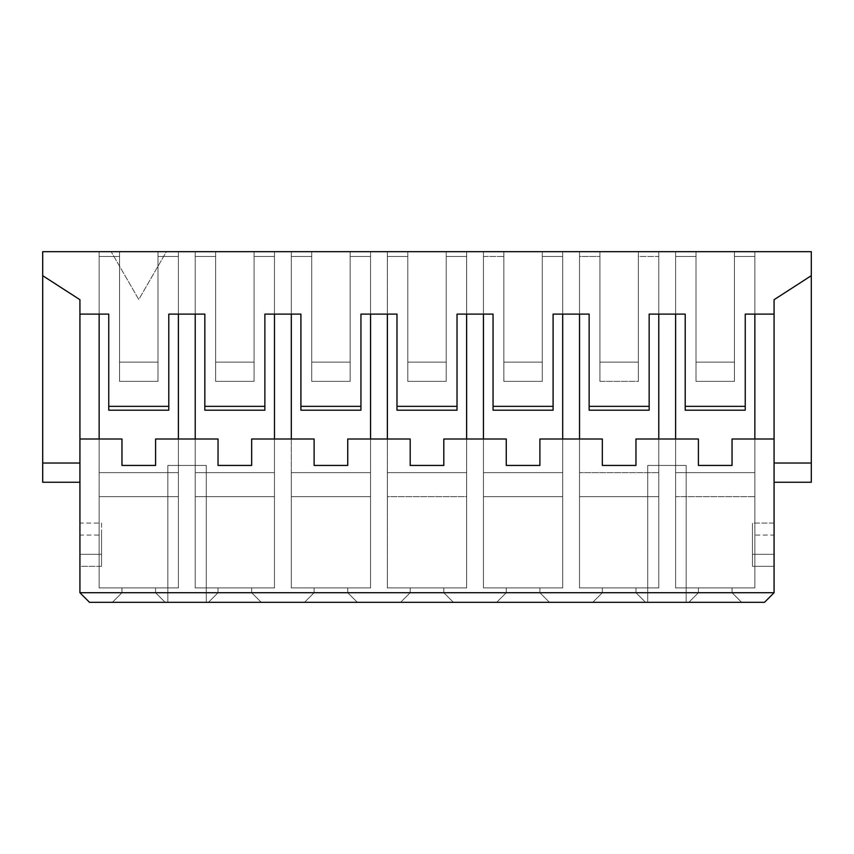 <?xml version="1.0" encoding="UTF-8"?>
<svg xmlns="http://www.w3.org/2000/svg" width="854" height="854" viewBox="0 0 854 854"><rect width="100%" height="100%" fill="white"/><g stroke="black" fill="none" stroke-linecap="round" stroke-linejoin="round"><path stroke-width="0.64" stroke-dasharray="4.27 3.2" d="M167.843 465.43L167.843 602.337L167.843 465.43L206.262 465.43L167.843 465.43L206.262 465.43L206.262 602.337L206.262 465.43L206.262 602.337L167.843 602.337L167.843 465.43L167.843 602.337L89.531 602.337L79.924 592.729L89.531 602.337L764.469 602.337L206.262 602.337L206.262 465.43L167.843 465.43M101.551 523.075L101.551 535.084L79.924 535.084L79.924 523.075L101.551 523.075L101.551 566.309L101.551 523.075L79.924 523.075L79.924 535.084L101.551 535.084L101.551 566.309L79.924 566.309L79.924 554.299L101.551 554.299L79.924 554.299L79.924 535.084L79.924 592.729L167.843 592.729L79.924 592.729L79.924 566.309L101.551 566.309L101.551 523.075M99.149 314.112L79.924 314.112L99.149 314.112L99.149 439.009L79.924 439.009L99.149 439.009L99.149 251.663L99.149 587.926L99.149 251.663L178.401 251.663L178.401 472.636L99.149 472.636L178.401 472.636L178.401 251.663L178.401 587.926L178.401 439.009L155.588 439.009L155.588 465.43L121.962 465.43L121.962 439.009L79.924 439.009L79.924 314.112L108.757 314.112L79.924 314.112L108.757 314.112L108.757 410.187L108.757 314.112L108.757 410.187L108.757 406.344L168.793 406.344L168.793 314.112L168.793 410.187L168.793 406.344L168.793 410.187L108.757 410.187L168.793 410.187L168.793 314.112L178.401 314.112L178.401 251.663L178.401 472.636L178.401 251.663L99.149 251.663L99.149 472.636L99.149 251.663L99.149 314.112L108.757 314.112L108.757 410.187L108.757 314.112L99.149 314.112L99.149 256.467L99.149 314.112M155.588 587.926L121.962 587.926L121.962 592.729L155.588 592.729L155.588 587.926L155.588 592.729L121.962 592.729L121.962 587.926L121.962 592.729L121.962 587.926L155.588 587.926L155.588 592.729L155.588 587.926L155.588 592.729L121.962 592.729L121.962 587.926L121.962 592.729L121.962 587.926L155.588 587.926L155.588 592.729L155.588 587.926L121.962 587.926L121.962 592.729L155.588 592.729L155.588 587.926L121.962 587.926L155.588 587.926M178.401 472.636L178.401 496.654L99.149 496.654L99.149 472.636L178.401 472.636L99.149 472.636L99.149 496.654L178.401 496.654L178.401 587.926L99.149 587.926L99.149 496.654L99.149 587.926L178.401 587.926L99.149 587.926L178.401 587.926L99.149 587.926L178.401 587.926L178.401 496.654L99.149 496.654L178.401 496.654L178.401 472.636M157.99 251.663L157.99 362.149L119.56 362.149L119.56 251.663L157.99 251.663L119.56 251.663L119.56 362.149L157.99 362.149L157.99 251.663L157.99 381.364L157.99 362.149L119.56 362.149L119.56 381.364L157.99 381.364L119.56 381.364L119.56 362.149L157.99 362.149L157.99 381.364L119.56 381.364L119.56 256.467L99.149 256.467L119.56 256.467L119.56 381.364L157.99 381.364L157.99 256.467L178.401 256.467L157.99 256.467L157.99 381.364L157.99 251.663L157.99 381.364L157.99 251.663L157.99 256.467L178.401 256.467L178.401 314.112L178.401 251.663L157.99 251.663L178.401 251.663L178.401 256.467L157.99 256.467L157.99 251.663L119.56 251.663L119.56 381.364L119.56 251.663L119.56 381.364L119.56 251.663L99.149 251.663L99.149 256.467L119.56 256.467L119.56 251.663L119.56 256.467L99.149 256.467L99.149 251.663L157.99 251.663M121.962 439.009L79.924 439.009L121.962 439.009L99.149 439.009L99.149 587.926L178.401 587.926L178.401 439.009L178.401 587.926L99.149 587.926L99.149 439.009L121.962 439.009L121.962 465.43L155.588 465.43L155.588 439.009L195.224 439.009L178.401 439.009L178.401 314.112L168.793 314.112L168.793 410.187L168.793 314.112L204.832 314.112L178.401 314.112L195.224 314.112L195.224 439.009L195.224 251.663L195.224 587.926L195.224 251.663L274.476 251.663L274.476 472.636L195.224 472.636L274.476 472.636L274.476 251.663L274.476 587.926L274.476 439.009L251.663 439.009L251.663 465.43L218.037 465.43L218.037 439.009L155.588 439.009L155.588 465.43L155.588 439.009L155.588 465.43L121.962 465.43L155.588 465.43L121.962 465.43L121.962 439.009L121.962 465.43L121.962 439.009L121.962 465.43L155.588 465.43L155.588 439.009L218.037 439.009L155.588 439.009L218.037 439.009L195.224 439.009L195.224 587.926L195.224 251.663L195.224 472.636L274.476 472.636L274.476 251.663L274.476 496.654L195.224 496.654L274.476 496.654L274.476 587.926L195.224 587.926L274.476 587.926L195.224 587.926L274.476 587.926L195.224 587.926L274.476 587.926L274.476 496.654L195.224 496.654L195.224 587.926L274.476 587.926L274.476 439.009L274.476 587.926L195.224 587.926L195.224 439.009L218.037 439.009L218.037 465.43L251.663 465.43L251.663 439.009L291.299 439.009L274.476 439.009L274.476 251.663L195.224 251.663L195.224 314.112L168.793 314.112L204.832 314.112L204.832 410.187L204.832 314.112L204.832 410.187L204.832 406.344L264.868 406.344L264.868 314.112L264.868 410.187L264.868 406.344L264.868 410.187L204.832 410.187L264.868 410.187L264.868 314.112L274.476 314.112L274.476 256.467L254.065 256.467L254.065 381.364L254.065 251.663L215.635 251.663L215.635 362.149L254.065 362.149L215.635 362.149L215.635 251.663L254.065 251.663L254.065 362.149L215.635 362.149L215.635 381.364L254.065 381.364L215.635 381.364L215.635 362.149L254.065 362.149L254.065 381.364L215.635 381.364L215.635 256.467L195.224 256.467L195.224 314.112L204.832 314.112L204.832 410.187L204.832 314.112L195.224 314.112L195.224 256.467L215.635 256.467L215.635 381.364L254.065 381.364L254.065 256.467L274.476 256.467L274.476 314.112L264.868 314.112L264.868 410.187L264.868 314.112L300.907 314.112L274.476 314.112L291.299 314.112L291.299 439.009L291.299 251.663L291.299 587.926L291.299 251.663L370.551 251.663L370.551 472.636L291.299 472.636L370.551 472.636L370.551 251.663L370.551 587.926L370.551 439.009L347.738 439.009L347.738 465.43L314.112 465.43L314.112 439.009L251.663 439.009L251.663 465.43L251.663 439.009L251.663 465.43L218.037 465.43L251.663 465.43L218.037 465.43L218.037 439.009L218.037 465.43L218.037 439.009L218.037 465.43L251.663 465.43L251.663 439.009L314.112 439.009L251.663 439.009L314.112 439.009L291.299 439.009L291.299 587.926L291.299 251.663L291.299 472.636L370.551 472.636L370.551 251.663L370.551 496.654L291.299 496.654L370.551 496.654L370.551 587.926L291.299 587.926L370.551 587.926L291.299 587.926L370.551 587.926L291.299 587.926L370.551 587.926L370.551 496.654L291.299 496.654L291.299 587.926L370.551 587.926L370.551 439.009L370.551 587.926L291.299 587.926L291.299 439.009L314.112 439.009L314.112 465.43L347.738 465.43L347.738 439.009L387.374 439.009L370.551 439.009L370.551 251.663L291.299 251.663L291.299 314.112L264.868 314.112L300.907 314.112L300.907 410.187L300.907 314.112L300.907 410.187L300.907 406.344L360.943 406.344L360.943 314.112L360.943 410.187L360.943 406.344L360.943 410.187L300.907 410.187L360.943 410.187L360.943 314.112L370.551 314.112L370.551 256.467L350.14 256.467L350.14 381.364L350.14 362.149L311.71 362.149L311.71 251.663L350.14 251.663L350.14 362.149L350.14 251.663L311.71 251.663L311.71 362.149L350.14 362.149L311.71 362.149L311.71 381.364L350.14 381.364L311.71 381.364L311.71 362.149L350.14 362.149L350.14 381.364L311.71 381.364L311.71 256.467L291.299 256.467L291.299 314.112L300.907 314.112L300.907 410.187L300.907 314.112L291.299 314.112L291.299 256.467L311.71 256.467L311.71 381.364L350.14 381.364L350.14 256.467L370.551 256.467L370.551 314.112L360.943 314.112L360.943 410.187L360.943 314.112L396.982 314.112L360.943 314.112L396.982 314.112L396.982 410.187L396.982 314.112L396.982 410.187L457.018 410.187L457.018 314.112L466.636 314.112L466.636 256.467L446.215 256.467L446.215 381.364L446.215 362.149L407.785 362.149L407.785 381.364L407.785 251.663L407.785 381.364L407.785 251.663L387.374 251.663L387.374 587.926L387.374 251.663L387.374 314.112L387.374 256.467L407.785 256.467L407.785 251.663L407.785 256.467L387.374 256.467L387.374 251.663L446.215 251.663L446.215 362.149L446.215 251.663L407.785 251.663L407.785 362.149L446.215 362.149L407.785 362.149L407.785 381.364L446.215 381.364L407.785 381.364L407.785 362.149L446.215 362.149L446.215 381.364L407.785 381.364L407.785 256.467L387.364 256.467L387.364 314.112L396.971 314.112L396.971 410.187L396.971 406.344L457.029 406.344L457.029 410.187L396.971 410.187L396.971 314.112L387.364 314.112L387.364 256.467L407.785 256.467L407.785 381.364L446.215 381.364L446.215 256.467L466.636 256.467L466.636 314.112L457.018 314.112L457.018 410.187L457.018 314.112L483.449 314.112L483.449 439.009L506.262 439.009L506.262 465.43L539.888 465.43L539.888 439.009L602.337 439.009L602.337 465.43L635.963 465.43L635.963 439.009L698.412 439.009L698.412 465.43L732.038 465.43L732.038 439.009L774.076 439.009L774.076 523.075L752.449 523.075L752.449 566.309L774.076 566.309L774.076 592.729L686.157 592.729L686.157 465.43L647.738 465.43L647.738 592.729L206.262 592.729L647.738 592.729L647.738 602.337L647.738 465.43L647.738 602.337L647.738 465.43L686.157 465.43L686.157 602.337L686.157 465.43L686.157 602.337L686.157 592.729L774.076 592.729L764.469 602.337L774.076 592.729L774.076 439.009L732.038 439.009L732.038 465.43L698.412 465.43L698.412 439.009L635.963 439.009L635.963 465.43L602.337 465.43L602.337 439.009L539.888 439.009L539.888 465.43L539.888 439.009L602.337 439.009L602.337 465.43L635.963 465.43L635.963 439.009L698.412 439.009L698.412 465.43L732.038 465.43L732.038 439.009L774.076 439.009L774.076 299.701L774.076 482.243L774.076 299.701L774.076 314.112L745.243 314.112L745.243 406.344L685.207 406.344L685.207 314.112L649.168 314.112L649.168 406.344L589.132 406.344L589.132 314.112L553.093 314.112L553.093 406.344L493.057 406.344L493.057 314.112L457.029 314.112L457.029 406.344L396.971 406.344L396.971 314.112L360.943 314.112L360.943 406.344L300.907 406.344L300.907 314.112L264.868 314.112L264.868 406.344L204.832 406.344L204.832 314.112L168.793 314.112L168.793 406.344L108.757 406.344L108.757 314.112L79.924 314.112L79.924 523.075L79.924 439.009L121.962 439.009M121.962 592.729L155.588 592.729L165.196 602.337L112.354 602.337L121.962 592.729L112.354 602.337L121.962 592.729L112.354 602.337L165.196 602.337L155.588 592.729L165.196 602.337L155.588 592.729L121.962 592.729L155.588 592.729L165.196 602.337L112.354 602.337L121.962 592.729L112.354 602.337L121.962 592.729L112.354 602.337L165.196 602.337L155.588 592.729L165.196 602.337L155.588 592.729L121.962 592.729M251.663 587.926L218.037 587.926L218.037 592.729L251.663 592.729L251.663 587.926L251.663 592.729L218.037 592.729L218.037 587.926L218.037 592.729L218.037 587.926L251.663 587.926L251.663 592.729L251.663 587.926L251.663 592.729L218.037 592.729L218.037 587.926L218.037 592.729L218.037 587.926L251.663 587.926L251.663 592.729L251.663 587.926L218.037 587.926L218.037 592.729L251.663 592.729L251.663 587.926L218.037 587.926L251.663 587.926M274.476 496.654L274.476 472.636L195.224 472.636L195.224 496.654L274.476 496.654M218.037 592.729L251.663 592.729L261.271 602.337L208.429 602.337L218.037 592.729L208.429 602.337L218.037 592.729L208.429 602.337L261.271 602.337L251.663 592.729L261.271 602.337L251.663 592.729L218.037 592.729L251.663 592.729L261.271 602.337L208.429 602.337L218.037 592.729L208.429 602.337L218.037 592.729L208.429 602.337L261.271 602.337L251.663 592.729L261.271 602.337L251.663 592.729L218.037 592.729M254.065 362.149L254.065 251.663L254.065 362.149M215.635 381.364L215.635 251.663L215.635 381.364M195.224 256.467L215.635 256.467L215.635 251.663L195.224 251.663L195.224 256.467L195.224 251.663L215.635 251.663L215.635 256.467L195.224 256.467M254.065 256.467L274.476 256.467L274.476 251.663L254.065 251.663L254.065 256.467L254.065 251.663L274.476 251.663L274.476 256.467L254.065 256.467M347.738 587.926L314.112 587.926L314.112 592.729L347.738 592.729L347.738 587.926L347.738 592.729L314.112 592.729L314.112 587.926L314.112 592.729L314.112 587.926L347.738 587.926L347.738 592.729L347.738 587.926L347.738 592.729L314.112 592.729L314.112 587.926L314.112 592.729L314.112 587.926L347.738 587.926L347.738 592.729L347.738 587.926L314.112 587.926L314.112 592.729L347.738 592.729L347.738 587.926L314.112 587.926L347.738 587.926M370.551 496.654L370.551 472.636L291.299 472.636L291.299 496.654L370.551 496.654M347.738 439.009L347.738 465.43L347.738 439.009L347.738 465.43L314.112 465.43L347.738 465.43L314.112 465.43L314.112 439.009L314.112 465.43L314.112 439.009L314.112 465.43L347.738 465.43L347.738 439.009L410.187 439.009L347.738 439.009M314.112 592.729L347.738 592.729L357.346 602.337L304.504 602.337L314.112 592.729L304.504 602.337L314.112 592.729L304.504 602.337L357.346 602.337L347.738 592.729L357.346 602.337L347.738 592.729L314.112 592.729L347.738 592.729L357.346 602.337L304.504 602.337L314.112 592.729L304.504 602.337L314.112 592.729L304.504 602.337L357.346 602.337L347.738 592.729L357.346 602.337L347.738 592.729L314.112 592.729M311.71 251.663L311.71 381.364L311.71 251.663L311.71 381.364L311.71 251.663L291.299 251.663L291.299 256.467L311.71 256.467L311.71 251.663L311.71 256.467L291.299 256.467L291.299 251.663L370.551 251.663L350.14 251.663L350.14 381.364L350.14 251.663L350.14 381.364L350.14 251.663L350.14 256.467L370.551 256.467L370.551 251.663L370.551 256.467L350.14 256.467L350.14 251.663L370.551 251.663L311.71 251.663M410.187 587.926L410.187 592.729L410.187 587.926L410.187 592.729L410.187 587.926L410.187 592.729L400.579 602.337L410.187 592.729L400.579 602.337L410.187 592.729L443.813 592.729L443.813 587.926L410.187 587.926L443.813 587.926L443.813 592.729L410.187 592.729L410.187 587.926L443.813 587.926L443.813 592.729L410.187 592.729L410.187 587.926L410.187 592.729L443.813 592.729L443.813 587.926L410.187 587.926M410.187 439.009L410.187 465.43L410.187 439.009L387.364 439.009L387.364 587.926L466.636 587.926L466.636 439.009L443.813 439.009L443.813 465.43L410.187 465.43L410.187 439.009L410.187 465.43L410.187 439.009L410.187 465.43L443.813 465.43L443.813 439.009L466.636 439.009L466.636 587.926L387.364 587.926L387.364 439.009L410.187 439.009M42.7 463.028L42.7 482.243L42.7 463.028L79.924 463.028L79.924 299.701L42.7 275.682L79.924 299.701L79.924 482.243L79.924 299.701L42.7 275.682L79.924 299.701L79.924 463.028L42.7 463.028L42.7 275.682L79.924 299.701L42.7 275.682L42.7 251.663L42.7 482.243M79.924 299.701L79.924 314.112L79.924 299.701M79.924 463.028L79.924 482.243L79.924 463.028M111.159 251.663L166.391 251.663L138.775 299.508L111.159 251.663L138.775 299.508L166.391 251.663L811.3 251.663L811.3 275.682L774.076 299.701L811.3 275.682L774.076 299.701L811.3 275.682L811.3 463.028L774.076 463.028L774.076 299.701L811.3 275.682L774.076 299.701L774.076 482.243L774.076 463.028L774.076 482.243L774.076 463.028L811.3 463.028L811.3 482.243L811.3 251.663L111.159 251.663M387.374 472.636L387.374 251.663L466.626 251.663L466.626 472.636L387.374 472.636L466.626 472.636L466.626 251.663L387.374 251.663L387.374 472.636L466.626 472.636L466.626 496.654L387.374 496.654L387.374 472.636L387.374 496.654L466.626 496.654L466.626 587.926L387.374 587.926L387.374 496.654L387.374 587.926L466.626 587.926L387.374 587.926L466.626 587.926L387.374 587.926L466.626 587.926L466.626 496.654L387.374 496.654L466.626 496.654L466.626 472.636L387.374 472.636M410.187 465.43L443.813 465.43L410.187 465.43M410.187 592.729L443.813 592.729L453.421 602.337L400.579 602.337L410.187 592.729L400.579 602.337L453.421 602.337L443.813 592.729L410.187 592.729L443.813 592.729L453.421 602.337L400.579 602.337L410.187 592.729L400.579 602.337L453.421 602.337L443.813 592.729L410.187 592.729M645.571 602.337L592.729 602.337L645.571 602.337L592.729 602.337L645.571 602.337L635.963 592.729L645.571 602.337L635.963 592.729L602.337 592.729L592.729 602.337L645.571 602.337L592.729 602.337L602.337 592.729L592.729 602.337L602.337 592.729L635.963 592.729L645.571 602.337L635.963 592.729L645.571 602.337L635.963 592.729L602.337 592.729L592.729 602.337L645.571 602.337L592.729 602.337L602.337 592.729L592.729 602.337L602.337 592.729L635.963 592.729L645.571 602.337M688.804 602.337L741.646 602.337L688.804 602.337L741.646 602.337L688.804 602.337L698.412 592.729L732.038 592.729L741.646 602.337L688.804 602.337L741.646 602.337L732.038 592.729L741.646 602.337L732.038 592.729L698.412 592.729L688.804 602.337L698.412 592.729L688.804 602.337L698.412 592.729L732.038 592.729L741.646 602.337L688.804 602.337L741.646 602.337L732.038 592.729L741.646 602.337L732.038 592.729L698.412 592.729L688.804 602.337M496.654 602.337L549.496 602.337L496.654 602.337L549.496 602.337L496.654 602.337L506.262 592.729L496.654 602.337L506.262 592.729L539.888 592.729L549.496 602.337L496.654 602.337L549.496 602.337L539.888 592.729L549.496 602.337L539.888 592.729L506.262 592.729L496.654 602.337L506.262 592.729L496.654 602.337L506.262 592.729L539.888 592.729L549.496 602.337L496.654 602.337L549.496 602.337L539.888 592.729L549.496 602.337L539.888 592.729L506.262 592.729L496.654 602.337M304.504 602.337L357.346 602.337L304.504 602.337M208.429 602.337L261.271 602.337L208.429 602.337M112.354 602.337L165.196 602.337L112.354 602.337M400.579 602.337L453.421 602.337L400.579 602.337M443.813 465.43L443.813 439.009L506.262 439.009L443.813 439.009L443.813 465.43L443.813 439.009L483.449 439.009L483.449 587.926L562.701 587.926L562.701 439.009L539.888 439.009L539.888 465.43L506.262 465.43L506.262 439.009L506.262 465.43L539.888 465.43L506.262 465.43L506.262 439.009L466.626 439.009L466.626 314.112L493.057 314.112L493.057 410.187L493.057 406.344L553.093 406.344L553.093 314.112L579.524 314.112L579.524 439.009L562.701 439.009L562.701 314.112L589.132 314.112L589.132 410.187L589.132 406.344L649.168 406.344L649.168 314.112L675.599 314.112L675.599 439.009L635.963 439.009L635.963 465.43L602.337 465.43L602.337 439.009L579.524 439.009L579.524 587.926L658.776 587.926L658.776 314.112L685.207 314.112L685.207 410.187L685.207 406.344L745.243 406.344L745.243 314.112L774.076 314.112L774.076 439.009L732.038 439.009L732.038 465.43L698.412 465.43L698.412 439.009L675.599 439.009L675.599 587.926L754.851 587.926L754.851 314.112L774.076 314.112L745.243 314.112L774.076 314.112L754.851 314.112L754.851 439.009L774.076 439.009L732.038 439.009L732.038 465.43L698.412 465.43L698.412 439.009L635.963 439.009L635.963 465.43L602.337 465.43L602.337 439.009L539.888 439.009L539.888 465.43L506.262 465.43L506.262 439.009L443.813 439.009L443.813 465.43M443.813 592.729L453.421 602.337L443.813 592.729L453.421 602.337L443.813 592.729L443.813 587.926L443.813 592.729M752.449 535.084L752.449 523.075L774.076 523.075L774.076 535.084L752.449 535.084L752.449 566.309L752.449 523.075L752.449 535.084L774.076 535.084L774.076 566.309L752.449 566.309L752.449 554.299L774.076 554.299L752.449 554.299L752.449 535.084M647.738 465.43L686.157 465.43L647.738 465.43M506.262 587.926L506.262 592.729L506.262 587.926L539.888 587.926L539.888 592.729L506.262 592.729L506.262 587.926L506.262 592.729L539.888 592.729L539.888 587.926L539.888 592.729L539.888 587.926L506.262 587.926L506.262 592.729L506.262 587.926L539.888 587.926L539.888 592.729L506.262 592.729L506.262 587.926L506.262 592.729L539.888 592.729L539.888 587.926L539.888 592.729L539.888 587.926L506.262 587.926M698.412 587.926L732.038 587.926L732.038 592.729L698.412 592.729L698.412 587.926L698.412 592.729L732.038 592.729L732.038 587.926L732.038 592.729L732.038 587.926L698.412 587.926L698.412 592.729L698.412 587.926L732.038 587.926L732.038 592.729L698.412 592.729L698.412 587.926L698.412 592.729L732.038 592.729L732.038 587.926L732.038 592.729L732.038 587.926L698.412 587.926L698.412 592.729L698.412 587.926L732.038 587.926L698.412 587.926M635.963 587.926L635.963 592.729L635.963 587.926L602.337 587.926L602.337 592.729L635.963 592.729L635.963 587.926L635.963 592.729L602.337 592.729L602.337 587.926L602.337 592.729L602.337 587.926L635.963 587.926L635.963 592.729L635.963 587.926L602.337 587.926L602.337 592.729L635.963 592.729L635.963 587.926L635.963 592.729L602.337 592.729L602.337 587.926L602.337 592.729L602.337 587.926L635.963 587.926M457.029 314.112L493.057 314.112L483.449 314.112L483.449 256.467L483.449 314.112L466.626 314.112L466.626 251.663L466.626 587.926L466.626 251.663L387.374 251.663L466.626 251.663L387.374 251.663L466.626 251.663L466.626 439.009L483.449 439.009L483.449 587.926L483.449 496.654L483.449 587.926L562.701 587.926L562.701 496.654L483.449 496.654L483.449 251.663L483.449 256.467L503.86 256.467L503.86 381.364L542.29 381.364L542.29 256.467L562.701 256.467L562.701 314.112L553.093 314.112L589.132 314.112L579.524 314.112L579.524 256.467L579.524 314.112L562.701 314.112L562.701 251.663L562.701 587.926L483.449 587.926L483.449 496.654L562.701 496.654L562.701 587.926L562.701 439.009L562.701 587.926L483.449 587.926L483.449 439.009L506.262 439.009L506.262 465.43L539.888 465.43L539.888 439.009L562.701 439.009L562.701 587.926L562.701 251.663L562.701 439.009L579.524 439.009L579.524 587.926L579.524 496.654L579.524 587.926L658.776 587.926L658.776 496.654L579.524 496.654L579.524 251.663L579.524 256.467L599.935 256.467L599.935 381.364L638.365 381.364L638.365 256.467L658.776 256.467L658.776 314.112L658.776 251.663L658.776 587.926L579.524 587.926L579.524 496.654L658.776 496.654L658.776 587.926L658.776 439.009L658.776 587.926L579.524 587.926L579.524 251.663L579.524 587.926L579.524 439.009L602.337 439.009L602.337 465.43L635.963 465.43L635.963 439.009L675.599 439.009L675.599 587.926L675.599 496.654L675.599 587.926L754.851 587.926L675.599 587.926L675.599 439.009L698.412 439.009L698.412 465.43L732.038 465.43L732.038 439.009L754.851 439.009L754.851 587.926L754.851 496.654L675.599 496.654L675.599 251.663L675.599 314.112L685.207 314.112L685.207 410.187L685.207 314.112L685.207 410.187L745.243 410.187L745.243 314.112L754.851 314.112L754.851 256.467L754.851 314.112L754.851 256.467L734.44 256.467L734.44 381.364L696.01 381.364L696.01 256.467L675.599 256.467L675.599 314.112L658.776 314.112L658.776 587.926L579.524 587.926L658.776 587.926L579.524 587.926L658.776 587.926L658.776 251.663L579.524 251.663L658.776 251.663L579.524 251.663L658.776 251.663L658.776 314.112L685.207 314.112L675.599 314.112L675.599 251.663L675.599 587.926L675.599 256.467L696.01 256.467L696.01 381.364L734.44 381.364L734.44 256.467L754.851 256.467L754.851 251.663L754.851 587.926L754.851 439.009L754.851 587.926L675.599 587.926L754.851 587.926L675.599 587.926L754.851 587.926L754.851 251.663L675.599 251.663L754.851 251.663L675.599 251.663L754.851 251.663L754.851 314.112L745.243 314.112L745.243 410.187L745.243 314.112L745.243 410.187L685.207 410.187L685.207 314.112L649.168 314.112L649.168 410.187L649.168 314.112L649.168 410.187L589.132 410.187L589.132 314.112L553.093 314.112L553.093 410.187L553.093 314.112L553.093 410.187L493.057 410.187L493.057 314.112L483.449 314.112L483.449 251.663L562.701 251.663L483.449 251.663L562.701 251.663L483.449 251.663L483.449 587.926L562.701 587.926L483.449 587.926L562.701 587.926L483.449 587.926L483.449 314.112L457.018 314.112L457.018 410.187L457.018 314.112M811.3 482.243L811.3 463.028M274.476 251.663L195.224 251.663L274.476 251.663M589.132 314.112L589.132 410.187L589.132 314.112L589.132 410.187L649.168 410.187L649.168 314.112L658.776 314.112L658.776 251.663L579.524 251.663L579.524 256.467L599.935 256.467L599.935 251.663L599.935 381.364L599.935 251.663L599.935 362.149L638.365 362.149L638.365 251.663L638.365 381.364L638.365 251.663L638.365 256.467L658.776 256.467L638.365 256.467L638.365 251.663L658.776 251.663L658.776 472.636L579.524 472.636L579.524 251.663L658.776 251.663L579.524 251.663L599.935 251.663L599.935 381.364L599.935 251.663L599.935 256.467L579.524 256.467L579.524 251.663L579.524 472.636L658.776 472.636L658.776 251.663L658.776 256.467L638.365 256.467L638.365 381.364L638.365 251.663L638.365 381.364L599.935 381.364L599.935 256.467L579.524 256.467L579.524 314.112L589.132 314.112M493.057 314.112L493.057 410.187L493.057 314.112L493.057 410.187L553.093 410.187L553.093 314.112L562.701 314.112L562.701 251.663L542.29 251.663L542.29 381.364L542.29 251.663L542.29 256.467L562.701 256.467L542.29 256.467L542.29 251.663L483.449 251.663L562.701 251.663L562.701 472.636L483.449 472.636L483.449 251.663L483.449 256.467L503.86 256.467L503.86 251.663L503.86 381.364L503.86 251.663L503.86 362.149L542.29 362.149L542.29 251.663L562.701 251.663L562.701 256.467L542.29 256.467L542.29 381.364L542.29 251.663L542.29 381.364L503.86 381.364L503.86 251.663L542.29 251.663L542.29 362.149L503.86 362.149L503.86 251.663L503.86 381.364L503.86 256.467L483.449 256.467L483.449 251.663L503.86 251.663L503.86 256.467L483.449 256.467L483.449 314.112L493.057 314.112M754.851 496.654L754.851 587.926L675.599 587.926L675.599 496.654L754.851 496.654L675.599 496.654L675.599 472.636L754.851 472.636L754.851 251.663L675.599 251.663L734.44 251.663L734.44 362.149L696.01 362.149L696.01 251.663L696.01 381.364L696.01 251.663L696.01 256.467L675.599 256.467L675.599 251.663L675.599 472.636L675.599 251.663L754.851 251.663L754.851 256.467L734.44 256.467L734.44 251.663L754.851 251.663L754.851 472.636L675.599 472.636L754.851 472.636L754.851 496.654L754.851 472.636L675.599 472.636L675.599 496.654L754.851 496.654M446.215 362.149L446.215 251.663L446.215 362.149L446.215 251.663L446.215 256.467L466.626 256.467L466.626 251.663L446.215 251.663L466.626 251.663L466.626 256.467L446.215 256.467L446.215 251.663L446.215 362.149M483.449 251.663L483.449 472.636L562.701 472.636L562.701 251.663L483.449 251.663M734.44 362.149L734.44 251.663L734.44 381.364L734.44 251.663L675.599 251.663L675.599 256.467L696.01 256.467L696.01 251.663L696.01 381.364L696.01 251.663L696.01 362.149L734.44 362.149L734.44 381.364L734.44 251.663L734.44 381.364L696.01 381.364L696.01 362.149L734.44 362.149L696.01 362.149L696.01 381.364L734.44 381.364L734.44 362.149M734.44 256.467L754.851 256.467L754.851 251.663L734.44 251.663L734.44 256.467M638.365 251.663L638.365 362.149L599.935 362.149L599.935 251.663L638.365 251.663M483.449 496.654L483.449 472.636L562.701 472.636L562.701 496.654L483.449 496.654L562.701 496.654L562.701 472.636L483.449 472.636L483.449 496.654M658.776 472.636L658.776 496.654L579.524 496.654L579.524 472.636L658.776 472.636L579.524 472.636L579.524 496.654L658.776 496.654L658.776 472.636M503.86 381.364L503.86 362.149L542.29 362.149L542.29 381.364L503.86 381.364L542.29 381.364L542.29 362.149L503.86 362.149L503.86 381.364M638.365 362.149L638.365 381.364L599.935 381.364L599.935 362.149L638.365 362.149L599.935 362.149L599.935 381.364L638.365 381.364L638.365 362.149"/><path stroke-width="1.28" d="M79.924 314.112L79.924 439.009L121.962 439.009L121.962 465.43L155.588 465.43L155.588 439.009L218.037 439.009L218.037 465.43L251.663 465.43L251.663 439.009L314.112 439.009L314.112 465.43L347.738 465.43L347.738 439.009L410.187 439.009L410.187 465.43L443.813 465.43L410.187 465.43L410.187 439.009L347.738 439.009L347.738 465.43L314.112 465.43L314.112 439.009L251.663 439.009L251.663 465.43L218.037 465.43L218.037 439.009L155.588 439.009L155.588 465.43L121.962 465.43L121.962 439.009L79.924 439.009L79.924 299.701L42.7 275.682L42.7 251.663L42.7 463.028L42.7 275.682L79.924 299.701L79.924 314.112L108.757 314.112L79.924 314.112M99.149 439.009L99.149 314.112L99.149 439.009M178.401 439.009L178.401 314.112L178.401 439.009M168.793 314.112L168.793 410.187L168.793 406.344L108.757 406.344L108.757 314.112L108.757 410.187L108.757 406.344L168.793 406.344L168.793 314.112L204.832 314.112L168.793 314.112M108.757 410.187L168.793 410.187L108.757 410.187M195.224 439.009L195.224 314.112L195.224 439.009M274.476 439.009L274.476 314.112L274.476 439.009M264.868 314.112L264.868 410.187L264.868 406.344L204.832 406.344L204.832 314.112L204.832 410.187L204.832 406.344L264.868 406.344L264.868 314.112L300.907 314.112L264.868 314.112M204.832 410.187L264.868 410.187L204.832 410.187M291.299 439.009L291.299 314.112L291.299 439.009M370.551 439.009L370.551 314.112L370.551 439.009M457.018 314.112L493.057 314.112L457.018 314.112L457.018 410.187L396.982 410.187L396.982 314.112L360.943 314.112L360.943 410.187L360.943 406.344L300.907 406.344L300.907 314.112L300.907 410.187L300.907 406.344L360.943 406.344L360.943 314.112L396.971 314.112L396.971 410.187L457.029 410.187L457.029 406.344L396.971 406.344L457.029 406.344L457.029 314.112M300.907 410.187L360.943 410.187L300.907 410.187M387.374 439.009L387.374 314.112L387.374 439.009M89.531 602.337L79.924 592.729L79.924 439.009L79.924 592.729L89.531 602.337L764.469 602.337L89.531 602.337M79.924 482.243L42.7 482.243L42.7 463.028L79.924 463.028L42.7 463.028L42.7 482.243L42.7 463.028M774.076 592.729L764.469 602.337L774.076 592.729L79.924 592.729L774.076 592.729L774.076 439.009L774.076 592.729M774.076 299.701L774.076 439.009L732.038 439.009L732.038 465.43L698.412 465.43L698.412 439.009L635.963 439.009L635.963 465.43L602.337 465.43L602.337 439.009L539.888 439.009L539.888 465.43L506.262 465.43L506.262 439.009L443.813 439.009L443.813 465.43L443.813 439.009L506.262 439.009L506.262 465.43L539.888 465.43L539.888 439.009L602.337 439.009L602.337 465.43L635.963 465.43L635.963 439.009L698.412 439.009L698.412 465.43L732.038 465.43L732.038 439.009L774.076 439.009L774.076 299.701L811.3 275.682L811.3 251.663L42.7 251.663L811.3 251.663L811.3 275.682L774.076 299.701M493.057 314.112L493.057 406.344L553.093 406.344L553.093 314.112L589.132 314.112L589.132 406.344L649.168 406.344L649.168 314.112L685.207 314.112L685.207 406.344L745.243 406.344L745.243 314.112L774.076 314.112L745.243 314.112L745.243 406.344L685.207 406.344L685.207 314.112L649.168 314.112L649.168 406.344L589.132 406.344L589.132 314.112L553.093 314.112L553.093 410.187L553.093 406.344L493.057 406.344L493.057 314.112M754.851 314.112L754.851 439.009L754.851 314.112M811.3 463.028L774.076 463.028L811.3 463.028L811.3 482.243L811.3 275.682L811.3 482.243L774.076 482.243M589.132 410.187L589.132 406.344L589.132 410.187L649.168 410.187L649.168 406.344L649.168 410.187L589.132 410.187M685.207 410.187L685.207 406.344L685.207 410.187L745.243 410.187L745.243 406.344L745.243 410.187L685.207 410.187M493.057 410.187L493.057 406.344L493.057 410.187L553.093 410.187L493.057 410.187M658.776 314.112L658.776 439.009L658.776 314.112M675.599 439.009L675.599 314.112L675.599 439.009M562.701 314.112L562.701 439.009L562.701 314.112M579.524 439.009L579.524 314.112L579.524 439.009M466.626 314.112L466.626 439.009L466.626 314.112M483.449 439.009L483.449 314.112L483.449 439.009"/></g></svg>
